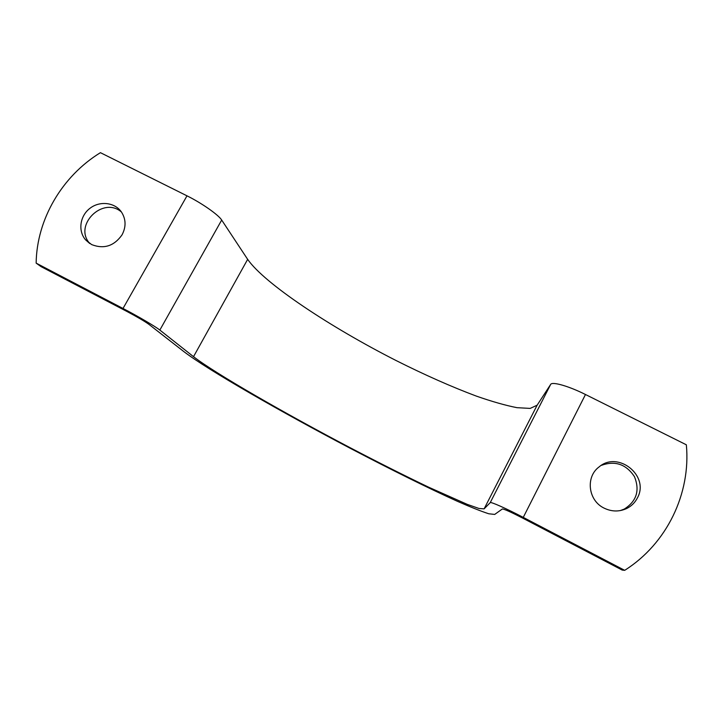 <?xml version="1.0" encoding="UTF-8"?>
<svg xmlns="http://www.w3.org/2000/svg" width="723" height="723" viewBox="0 0 723 723"><rect width="100%" height="100%" fill="white"/><g stroke="black" fill="none" stroke-linecap="round" stroke-linejoin="round"><path stroke-width="1.08" d="M36.15 263.127L123.009 308.468L186.995 195.834L100.425 152.67C62.169 176.096 36.737 219.214 36.15 263.127L41.103 266.66L126.959 311.486C137.361 317.017 144.699 321.31 148.956 324.383L183.877 351.622C207.799 369.914 281.292 412.074 350.827 448.603C390.691 469.489 428.983 488.495 457.56 501.373C470.899 507.23 481.301 511.36 488.784 513.773L494.704 514.424L502.34 508.974C504.139 509.019 510.754 511.974 522.178 517.849L622.232 570.086L624.69 570.33C666.778 543.795 690.98 493.628 686.344 444.799L585.476 394.505C568.621 386.028 552.047 381.364 550.646 384.428L537.135 405.196L530.185 408.405L516.954 407.673C505.458 405.404 491.902 401.545 476.303 396.087C451.486 386.787 424.79 374.957 396.204 360.596C330.718 327.329 264.546 283.696 247.655 259.349L221.69 220.054C218.545 214.903 201.825 203.145 186.995 195.834M123.009 308.468C137.867 316.195 155.653 326.651 159.846 330.068L193.52 356.674C215.056 373.357 284.275 413.113 349.959 447.618C378.599 462.603 404.916 475.833 428.92 487.32L467.266 504.374L478.942 508.459L484.103 508.875L490.221 502.639C490.61 501.554 506.299 508.504 523.262 517.388L624.69 570.33M121.464 212.029C102.91 195.806 73.005 225.468 89.824 243.543M122.051 234.839C126.263 226.742 126.028 219.078 121.337 211.857C114.623 202.268 99.611 200.651 89.815 208.414C79.91 216.014 77.831 230.989 85.558 239.819L91.604 244.573C103.913 249.363 114.062 246.118 122.051 234.839M620.334 510.592L624.274 509.073C636.629 501.22 640.009 490.393 634.423 476.593C626.127 464.184 615.101 460.434 601.355 465.35M637.487 497.776C649.715 475.707 618.02 450.474 599.132 466.886C585.35 476.846 588.097 500.56 604.103 508.124C611.703 511.794 619.25 511.911 626.724 508.486C631.504 506.082 635.092 502.512 637.487 497.776M523.262 517.388L585.476 394.505M159.846 330.068L221.69 220.054M193.52 356.674L247.655 259.349M484.103 508.875L537.135 405.196M490.221 502.639L550.646 384.428M624.274 509.073L626.724 508.486M89.706 243.47L85.558 239.819"/></g></svg>
